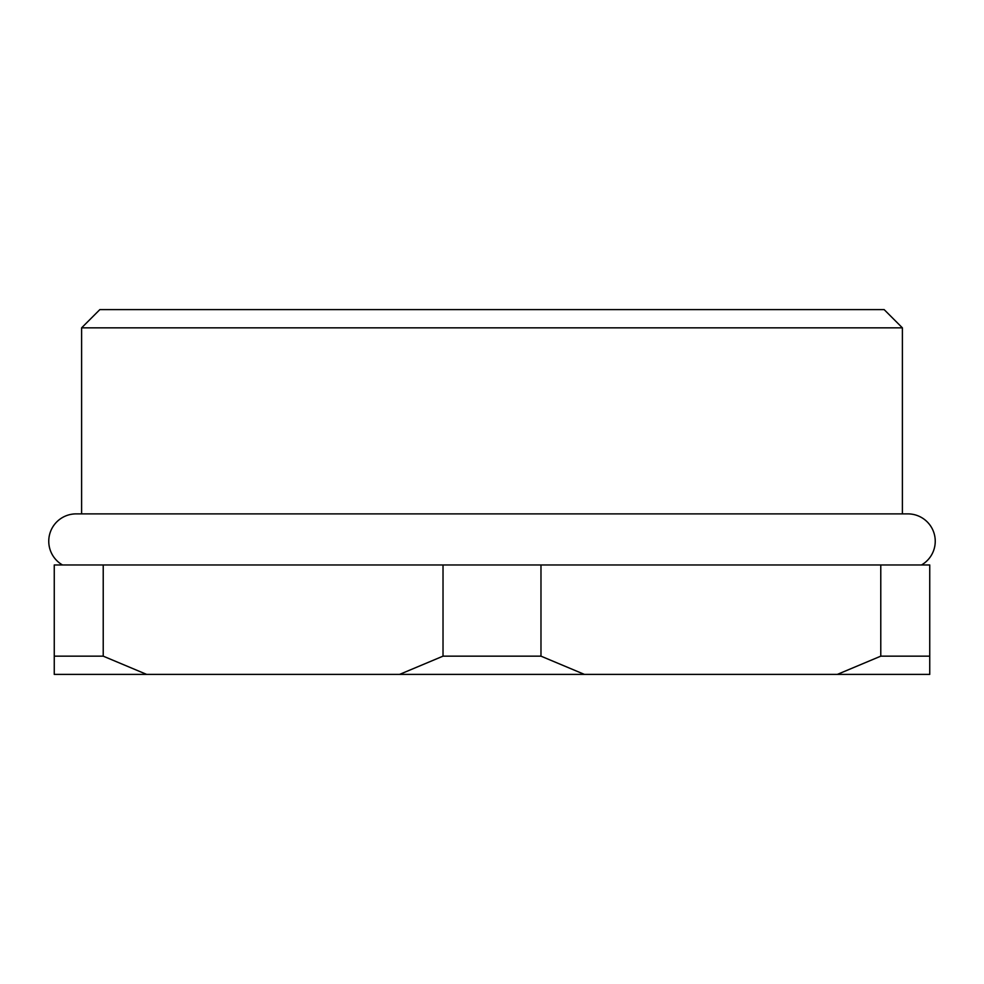 <?xml version="1.0" encoding="UTF-8"?>
<svg xmlns="http://www.w3.org/2000/svg" width="984" height="984" viewBox="0 0 984 984"><rect width="100%" height="100%" fill="white"/><g stroke="black" fill="none" stroke-linecap="round" stroke-linejoin="round"><path stroke-width="1.48" d="M99.851 309.603L884.149 309.603L902.389 327.844L81.61 327.844L99.851 309.603M921.504 564.964A27.355 27.355 0 0 0 907.863 513.882L76.137 513.882A27.355 27.355 0 0 0 62.496 564.964M902.389 513.882L902.389 327.844M81.61 513.882L81.61 327.844M837.335 674.397L880.778 656.156L929.745 656.156L929.745 674.397L54.255 674.397L54.255 656.156L103.222 656.156L146.665 674.397M399.578 674.397L443.021 656.156L540.979 656.156L584.422 674.397M880.778 656.156L880.778 564.964L929.745 564.964L929.745 656.156M880.778 564.964L540.979 564.964L540.979 656.156M443.021 656.156L443.021 564.964L540.979 564.964M443.021 564.964L103.222 564.964L103.222 656.156M54.255 656.156L54.255 564.964L103.222 564.964"/></g></svg>
